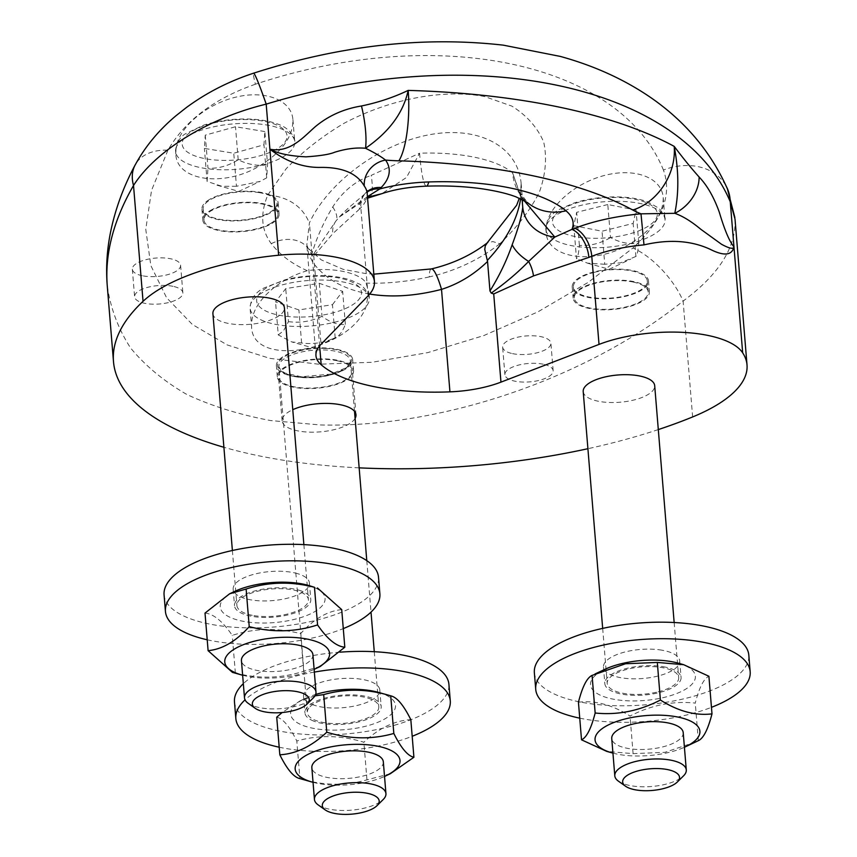 <?xml version="1.0" encoding="UTF-8"?>
<svg xmlns="http://www.w3.org/2000/svg" width="857" height="857" viewBox="0 0 857 857"><rect width="100%" height="100%" fill="white"/><g stroke="black" fill="none" stroke-linecap="round" stroke-linejoin="round"><path stroke-width="0.64" stroke-dasharray="4.29 3.21" d="M176.039 147.865L175.814 154.121C176.574 181.063 224.534 187.565 260.185 165.562C282.199 151.764 293.105 136.456 292.923 119.648C291.487 100.098 265.52 89.867 235.825 97.152C206.141 104.2 178.942 127.264 176.039 147.865A59.765 22.775 -4.7 0 1 184.319 138.245A59.765 22.775 -4.7 0 1 250.415 123.44A59.765 22.775 -4.7 0 1 294.733 141.694A59.765 22.775 -4.7 0 1 260.185 165.562A59.765 22.775 -4.7 0 1 175.589 151.485A59.765 22.775 -4.7 0 1 176.039 147.865M253.993 615.615A35.865 13.669 175.3 0 0 290.619 613.194A35.865 13.669 175.3 0 0 308.391 599.675A35.865 13.669 175.3 0 0 271.53 588.984A35.865 13.669 175.3 0 0 236.907 605.545A35.865 13.669 175.3 0 0 253.993 615.615M212.911 313.651A35.865 13.669 175.3 0 0 229.997 323.721A35.865 13.669 175.3 0 0 266.623 321.3A35.865 13.669 175.3 0 0 284.395 307.781M248.144 703.276A35.865 13.669 175.3 0 0 261.589 707.989A35.865 13.669 175.3 0 0 313.276 697.919M312.923 654.748A35.865 13.669 -4.7 0 1 295.151 668.267A35.865 13.669 -4.7 0 1 258.525 670.688A35.865 13.669 -4.7 0 1 241.438 660.618M264.845 131.56L235.493 126.74L205.262 135.16L204.395 148.411L233.747 153.232L263.967 144.801L264.845 131.56L267.555 164.608L266.688 177.849L260.067 181.405L236.468 186.269L233.747 153.232M266.688 177.849L263.967 144.801M205.262 135.16L207.983 168.208C218.331 168.711 228.401 165.904 238.203 159.788C248.262 164.705 258.053 166.312 267.555 164.608M238.203 159.788L235.493 126.74M236.468 186.269L221.984 186.323L207.105 181.448L204.395 148.411M207.105 181.448L207.983 168.208M352.548 358.879A38.254 14.58 175.3 0 0 312.409 348.274A38.254 14.58 175.3 0 0 276.404 365.853A38.254 14.58 175.3 0 0 315.719 377.251A38.254 14.58 175.3 0 0 352.656 359.586A38.254 14.58 175.3 0 0 352.548 358.879M353.459 369.903A38.254 14.58 -4.7 0 1 353.555 370.599A38.254 14.58 -4.7 0 1 316.629 388.264A38.254 14.58 -4.7 0 1 277.314 376.866A38.254 14.58 -4.7 0 1 313.319 359.287A38.254 14.58 -4.7 0 1 353.459 369.903M274.454 287.277C258.685 299.95 251.069 313.041 251.583 326.538C251.969 368.735 350.299 351.584 366.121 306.56L368.692 292.066L366.089 283.078C360.326 272.794 332.248 266.838 307.288 270.716C295.129 274.315 284.181 279.832 274.454 287.277A59.765 22.775 -4.7 0 1 327.299 280.185A59.765 22.775 -4.7 0 1 369.206 298.343A59.765 22.775 -4.7 0 1 366.121 306.56A59.765 22.775 -4.7 0 1 300.925 326.453A59.765 22.775 -4.7 0 1 250.073 308.134A59.765 22.775 -4.7 0 1 274.454 287.277M308.906 708.021A35.865 13.669 175.3 0 0 307.309 712.628A35.865 13.669 175.3 0 0 344.171 723.308A35.865 13.669 175.3 0 0 378.794 706.746A35.865 13.669 175.3 0 0 347.856 695.766A35.865 13.669 175.3 0 0 308.906 708.021M318.097 804.852A35.865 13.669 175.3 0 0 351.316 810.176A35.865 13.669 175.3 0 0 383.218 799.495M383.325 761.819A35.865 13.669 -4.7 0 1 348.703 778.381A35.865 13.669 -4.7 0 1 311.841 767.701M332.462 304.674L342.65 291.359L319.297 283.313L285.735 288.584L275.536 301.9L298.9 309.945L332.462 304.674L335.173 337.722C324.257 342.789 313.073 344.546 301.61 342.982L291.755 341.932L278.257 334.948L275.536 301.9M301.61 342.982L298.9 309.945M319.297 283.313L322.007 316.362C330.074 322.361 337.862 325.039 345.371 324.407C342.243 332.152 338.847 336.597 335.173 337.722L313.319 348.028L291.755 341.932M345.371 324.407L342.65 291.359M278.257 334.948L283.549 330.748L288.455 321.632L285.735 288.584M288.455 321.632C299.907 323.185 311.091 321.429 322.007 316.362M658.176 691.835A35.865 13.669 175.3 0 0 678.69 677.566A35.865 13.669 175.3 0 0 641.829 666.885A35.865 13.669 175.3 0 0 607.206 683.447A35.865 13.669 175.3 0 0 658.176 691.835M583.21 391.553A35.865 13.669 175.3 0 0 634.18 399.94A35.865 13.669 175.3 0 0 654.694 385.671M618.443 781.177A35.865 13.669 175.3 0 0 665.771 784.209A35.865 13.669 175.3 0 0 683.565 775.821M683.211 732.639A35.865 13.669 -4.7 0 1 662.707 746.908A35.865 13.669 -4.7 0 1 611.737 738.52M663.211 197.538L665.021 219.585C665.803 217.892 663.789 214.121 658.958 208.283L647.935 201.952C640.179 199.06 630.902 197.41 620.114 196.981C603.617 196.457 588.148 198.503 573.708 203.13L559.921 209.151C551.126 213.522 546.455 220.27 545.888 229.387A59.765 22.775 -4.7 0 0 551.533 238A59.765 22.775 -4.7 0 0 630.484 243.463A59.765 22.775 175.3 0 0 665.021 219.585A59.765 22.775 175.3 0 0 608.288 201.47A59.765 22.775 175.3 0 0 546.337 225.755C549.241 205.166 576.429 182.102 606.113 175.042C635.808 167.758 661.775 177.999 663.211 197.538C663.404 214.357 652.488 229.655 630.484 243.463C594.833 265.466 546.873 258.964 546.102 232.022L546.337 225.755A59.765 22.775 -4.7 0 0 545.888 229.387L546.102 232.022M607.784 204.534L576.654 212.332L573.783 225.68L602.032 231.219L633.173 223.42L636.044 210.072L607.784 204.534L610.505 237.582C620.2 242.745 629.616 244.588 638.765 243.12C638.079 250.887 637.115 255.332 635.883 256.468L633.173 223.42M638.765 243.12L636.044 210.072M573.783 225.68L576.493 258.728C577.725 257.593 578.689 253.147 579.375 245.381C590.023 246.098 600.403 243.495 610.505 237.582M579.375 245.381L576.654 212.332M635.883 256.468L620.522 262.82L604.753 264.267L602.032 231.219M604.753 264.267L587.441 263.142L576.493 258.728M523.938 200.377L519.042 191.175L512.572 172.771L522.695 202.509M369.142 197.699A35.865 9.416 73.8 0 0 371.177 175.385L419.566 153.21L406.486 177.485L381.793 193.693M367.492 197.228L366.26 197.431A35.865 9.416 73.8 0 0 367.546 197.892M367.449 196.66L339.661 216.671L335.998 220.902L312.58 255.525L313.769 256.093L321.021 344.278M312.58 255.525L311.948 253.49C316.79 237.475 323.721 221.974 332.752 206.955C342.554 191.497 355.355 180.977 371.177 175.385M520.638 198.77L521.152 183.719C518.206 146.601 478.784 125.508 429.539 134.71C380.347 143.697 328.66 181.609 309.431 222.82L306.838 244.791L308.734 254.133L312.762 262.296C325.178 279.028 344.15 289.623 369.678 294.08M311.948 253.49L309.527 224.031M337.262 360.776A37.055 14.119 -4.7 0 1 352.366 370.695A37.055 14.119 -4.7 0 1 345.253 380.005A37.055 14.119 -4.7 0 1 304.503 388.028A37.055 14.119 -4.7 0 1 278.504 376.769A37.055 14.119 -4.7 0 1 298.204 362.415A37.055 14.119 -4.7 0 1 337.262 360.776M658.305 429.582A349.656 133.242 -4.7 0 1 587.902 448.704M359.158 467.847A349.656 133.242 -4.7 0 1 223.902 447.279M355.087 418.398A37.055 14.119 -4.7 0 1 348.874 424.065A37.055 14.119 -4.7 0 1 297.229 430.75A37.055 14.119 -4.7 0 1 282.124 420.83A37.055 14.119 -4.7 0 1 292.773 409.689M367.182 193.478A89.653 34.162 -4.7 0 1 360.851 207.715L359.458 209.14A23.91 20.257 -135.8 0 1 364.439 194.314A23.91 20.257 -135.8 0 1 364.546 194.218A23.91 20.257 -135.8 0 1 367.214 192.011M307.288 270.716C292.087 263.956 280.078 254.936 271.283 243.667C261.171 230.019 260.014 213.779 267.834 194.935C288.638 197.014 302.478 206.355 309.356 222.981M267.834 194.935L286.184 168.733C302.317 151.86 321.471 136.788 343.646 123.504C389.678 99.005 443.058 88.774 484.516 96.509L511.822 106.097C526.851 115.524 537.478 127.511 543.702 142.069C547.13 157.72 545.684 174.432 539.353 192.214C530.301 210.104 517.146 227.276 499.877 243.752L492.818 241.567L487.279 242.842M499.877 243.752C479.063 259.853 455.538 270.908 429.325 276.907A34.666 5.956 77.6 0 1 431.135 268.98M271.283 243.667A34.666 27.038 142.2 0 1 308.092 248.241A34.666 27.038 142.2 0 1 308.145 248.305A34.666 27.038 142.2 0 1 312.762 262.296L319.629 345.832M735.027 219.146C736.227 247.234 718.927 274.54 683.115 301.086A53.798 23.021 48.7 0 0 632.959 248.016C662.268 220.838 672.424 194.85 663.425 170.05A53.798 42.711 156.4 0 1 726.436 186.687M663.425 170.05C619.632 62.111 437.209 23.739 255.407 84.222A53.798 2.721 72.1 0 1 253.501 73.231M255.407 84.222C214.389 98.491 185.219 120.483 167.918 150.189A53.798 35.383 28.1 0 0 135.535 164.276M692.638 416.941L683.115 301.086C586.799 378.43 441.109 428.157 320.229 424.943L270.737 420.573C239.767 414.799 211.85 406.122 186.976 394.541C164.148 381.408 145.336 365.875 130.532 347.921C118.202 328.799 110.446 308.006 107.232 285.563M579.739 718.166A107.586 40.997 175.3 0 0 585.738 719.302A107.586 40.997 175.3 0 0 711.46 707.336M678.487 663.222A52.598 20.043 -4.7 0 1 689.66 686.361A52.598 20.043 -4.7 0 1 632.552 700.94A52.598 20.043 -4.7 0 1 592.905 690.024A52.598 20.043 -4.7 0 1 605.063 669.263M661.925 650.184A38.254 14.58 175.3 0 0 622.643 652.627A38.254 14.58 175.3 0 0 603.467 667.121A38.254 14.58 175.3 0 0 621.25 677.78A38.254 14.58 175.3 0 0 660.533 675.337A38.254 14.58 175.3 0 0 679.708 660.843A38.254 14.58 175.3 0 0 661.925 650.184M663.286 666.714A38.254 14.58 -4.7 0 1 681.069 677.373A38.254 14.58 -4.7 0 1 661.893 691.867A38.254 14.58 -4.7 0 1 622.611 694.299A38.254 14.58 -4.7 0 1 604.828 683.64A38.254 14.58 -4.7 0 1 624.003 669.146A38.254 14.58 -4.7 0 1 663.286 666.714M534.361 672.799A107.586 40.997 175.3 0 0 584.378 702.783A107.586 40.997 175.3 0 0 694.877 695.927A107.586 40.997 175.3 0 0 748.814 655.166M612.937 753.132A52.598 20.043 175.3 0 0 637.072 756.013A52.598 20.043 175.3 0 0 684.422 747.25M695.434 742.076L664.914 752.317L633.109 753.657L606.767 751.396M578.432 702.215C595.079 700.201 612.273 704.808 630.024 716.045C651.224 705.097 672.97 700.769 695.263 703.072C699.258 687.507 703.811 678.573 708.9 676.259M633.109 753.657L630.024 716.045M698.348 740.673L695.263 703.072M314.348 672.092A107.586 40.997 175.3 0 0 245.038 699.858M279.2 747.208A107.586 40.997 175.3 0 0 412.185 736.281M378.848 692.477A52.598 20.043 -4.7 0 1 381.397 720.716A52.598 20.043 -4.7 0 1 307.267 726.897A52.598 20.043 -4.7 0 1 305.178 698.444A52.598 20.043 -4.7 0 1 315.633 694.481M312.344 704.561A38.254 14.58 175.3 0 0 355.205 705.889A38.254 14.58 175.3 0 0 379.822 690.035A38.254 14.58 175.3 0 0 371.049 681.765A38.254 14.58 175.3 0 0 328.188 680.447A38.254 14.58 175.3 0 0 303.571 696.302A38.254 14.58 175.3 0 0 312.344 704.561M313.705 721.091A38.254 14.58 -4.7 0 1 304.931 712.82A38.254 14.58 -4.7 0 1 329.549 696.966A38.254 14.58 -4.7 0 1 372.409 698.294A38.254 14.58 -4.7 0 1 381.183 706.554A38.254 14.58 -4.7 0 1 356.566 722.408A38.254 14.58 -4.7 0 1 313.705 721.091M339.961 652.177A107.586 40.997 175.3 0 0 243.334 683.661M234.475 701.979A107.586 40.997 175.3 0 0 259.146 725.226A107.586 40.997 175.3 0 0 379.694 728.953A107.586 40.997 175.3 0 0 448.918 684.347M313.041 782.312A52.598 20.043 175.3 0 0 384.525 776.442M390.321 773.721L366.957 779.849C345.146 786.062 322.8 785.644 299.907 778.606L296.811 741.005C318.622 734.792 340.968 735.199 363.861 742.237C378.965 728.086 394.616 720.566 410.824 719.666M276.725 717.18C282.874 718.498 289.57 726.436 296.811 741.005M314.947 695.863L300.325 700.726L282.124 712.542M366.957 779.849L363.861 742.237M207.212 639.783A107.586 40.997 175.3 0 0 343.282 628.599M308.188 585.331A52.598 20.043 -4.7 0 1 313.019 612.605A52.598 20.043 -4.7 0 1 241.32 620.929A52.598 20.043 -4.7 0 1 234.775 591.362M297.636 573.665A38.254 14.58 175.3 0 0 255.75 573.826A38.254 14.58 175.3 0 0 233.168 589.22A38.254 14.58 175.3 0 0 244.952 598.507A38.254 14.58 175.3 0 0 286.838 598.347A38.254 14.58 175.3 0 0 309.42 582.953A38.254 14.58 175.3 0 0 297.636 573.665M298.997 590.184A38.254 14.58 -4.7 0 1 310.78 599.471A38.254 14.58 -4.7 0 1 288.198 614.865A38.254 14.58 -4.7 0 1 246.313 615.026A38.254 14.58 -4.7 0 1 234.529 605.738A38.254 14.58 -4.7 0 1 257.111 590.355A38.254 14.58 -4.7 0 1 298.997 590.184M164.073 594.897A107.586 40.997 175.3 0 0 197.196 621.025A107.586 40.997 175.3 0 0 315.022 620.564A107.586 40.997 175.3 0 0 378.515 577.275M242.638 675.23A52.598 20.043 175.3 0 0 245.852 676.002A52.598 20.043 175.3 0 0 314.123 669.36M320.218 666.5L303.699 671.256C281.46 678.465 258.685 679.033 235.354 672.991L232.408 672.349M205.016 613.076C213.554 613.88 222.638 621.314 232.258 635.38C254.497 628.181 277.282 627.603 300.614 633.655C313.769 619.011 327.47 610.998 341.718 609.616M235.354 672.991L232.258 635.38M303.699 671.256L300.614 633.655M543.284 364.225A24.21 9.223 175.3 0 0 517.767 365.296A24.21 9.223 175.3 0 0 504.902 374.67A24.21 9.223 175.3 0 0 514.768 381.151A24.21 9.223 175.3 0 0 540.285 380.08A24.21 9.223 175.3 0 0 553.151 370.706A24.21 9.223 175.3 0 0 543.284 364.225M512.507 353.62A24.21 9.223 175.3 0 0 538.014 352.548A24.21 9.223 175.3 0 0 550.89 343.164A24.21 9.223 175.3 0 0 526.005 335.955A24.21 9.223 175.3 0 0 502.641 347.139A24.21 9.223 175.3 0 0 512.507 353.62M172.985 286.324A24.21 9.223 175.3 0 0 147.479 287.395A24.21 9.223 175.3 0 0 134.603 296.779A24.21 9.223 175.3 0 0 144.479 303.26A24.21 9.223 175.3 0 0 169.986 302.189A24.21 9.223 175.3 0 0 182.862 292.805A24.21 9.223 175.3 0 0 172.985 286.324M142.208 275.718A24.21 9.223 -4.7 0 1 132.342 269.237A24.21 9.223 -4.7 0 1 155.717 258.064A24.21 9.223 -4.7 0 1 180.591 265.274A24.21 9.223 -4.7 0 1 167.726 274.647A24.21 9.223 -4.7 0 1 142.208 275.718M594.608 272.258A37.055 14.119 175.3 0 0 573.408 287.009A37.055 14.119 175.3 0 0 611.502 298.043A37.055 14.119 175.3 0 0 647.281 280.935A37.055 14.119 175.3 0 0 632.177 271.005A37.055 14.119 175.3 0 0 594.608 272.258M633.077 282.028A37.055 14.119 -4.7 0 1 648.181 291.948A37.055 14.119 -4.7 0 1 612.412 309.056A37.055 14.119 -4.7 0 1 574.319 298.022A37.055 14.119 -4.7 0 1 581.432 288.713A37.055 14.119 -4.7 0 1 633.077 282.028M573.836 294.765A38.254 14.58 -4.7 0 1 614.383 280.196A38.254 14.58 -4.7 0 1 649.37 291.851A38.254 14.58 -4.7 0 1 612.444 309.506A38.254 14.58 -4.7 0 1 573.129 298.118A38.254 14.58 -4.7 0 1 573.836 294.765M572.926 283.753A38.254 14.58 175.3 0 0 572.219 287.106A38.254 14.58 175.3 0 0 611.544 298.493A38.254 14.58 175.3 0 0 648.47 280.839A38.254 14.58 175.3 0 0 613.473 269.184A38.254 14.58 175.3 0 0 572.926 283.753M259.328 192.632A37.055 14.119 175.3 0 0 221.481 195.128A37.055 14.119 175.3 0 0 203.12 209.108A37.055 14.119 175.3 0 0 241.213 220.142A37.055 14.119 175.3 0 0 276.982 203.034A37.055 14.119 175.3 0 0 261.878 193.114A37.055 14.119 175.3 0 0 259.328 192.632M270.769 223.356A37.055 14.119 175.3 0 0 277.893 214.046A37.055 14.119 175.3 0 0 262.788 204.127A37.055 14.119 175.3 0 0 223.731 205.766A37.055 14.119 175.3 0 0 204.02 220.12A37.055 14.119 175.3 0 0 230.03 231.379A37.055 14.119 175.3 0 0 270.769 223.356M210.276 210.554A38.254 14.58 -4.7 0 1 252.322 202.338A38.254 14.58 -4.7 0 1 279.082 213.95A38.254 14.58 -4.7 0 1 242.156 231.615A38.254 14.58 -4.7 0 1 202.83 220.217A38.254 14.58 -4.7 0 1 210.276 210.554M209.376 199.542A38.254 14.58 175.3 0 0 201.931 209.204A38.254 14.58 175.3 0 0 241.245 220.603A38.254 14.58 175.3 0 0 278.171 202.938A38.254 14.58 175.3 0 0 251.412 191.315A38.254 14.58 175.3 0 0 209.376 199.542M189.879 132.631A52.598 20.043 175.3 0 0 207.255 159.048A52.598 20.043 175.3 0 0 279.361 147.329A52.598 20.043 175.3 0 0 261.985 120.912A52.598 20.043 175.3 0 0 189.879 132.631M348.778 365.489A35.865 13.669 -4.7 0 1 309.816 377.744A35.865 13.669 -4.7 0 1 278.879 366.764A35.865 13.669 -4.7 0 1 280.464 362.157A35.865 13.669 -4.7 0 1 325.221 349.988A35.865 13.669 -4.7 0 1 350.363 360.883A35.865 13.669 -4.7 0 1 348.778 365.489M325.478 348.424A37.055 14.119 175.3 0 0 279.243 361.001A37.055 14.119 175.3 0 0 303.582 377.016A37.055 14.119 175.3 0 0 349.817 364.439A37.055 14.119 175.3 0 0 325.478 348.424M324.642 276.34A52.598 20.043 175.3 0 0 259.007 294.187A52.598 20.043 175.3 0 0 293.555 316.919A52.598 20.043 175.3 0 0 359.19 299.072A52.598 20.043 175.3 0 0 324.642 276.34M557.457 229.772A52.598 20.043 175.3 0 0 627.249 234.497A52.598 20.043 175.3 0 0 652.359 205.991A52.598 20.043 175.3 0 0 582.578 201.256A52.598 20.043 175.3 0 0 557.457 229.772M332.752 206.955A35.865 12.866 -141.5 0 1 335.998 220.902A23.91 19.765 -139.5 0 0 332.752 233.693L313.769 256.082M426.454 186.151A53.798 6.256 -91.9 0 1 419.566 153.21A112.963 43.043 -4.7 0 1 512.572 172.771A53.798 46.364 -50.2 0 0 527.505 202.595M167.918 150.189L151.528 190.436L145.765 229.387L150.843 265.584L166.558 297.679L192.354 324.471L227.244 344.953L269.923 358.376L318.815 364.225L372.077 362.275L427.739 352.623L483.702 335.612L537.885 311.884L588.266 282.317L632.959 248.016M429.325 276.907C407.354 281.707 386.271 283.774 366.089 283.078M368.092 295.826L360.851 207.715A23.91 20.257 -135.8 0 1 365.832 192.889A23.91 20.257 -135.8 0 1 367.289 191.55M359.458 209.14L332.752 233.693M292.923 119.648L294.733 141.694C295.526 140.409 291.851 128.668 277.636 124.051C269.88 121.169 260.603 119.509 249.815 119.08C233.318 118.566 217.86 120.612 203.42 125.229L186.323 133.36C180.42 136.145 176.842 142.187 175.589 151.485L175.814 154.121M232.386 550.505L236.907 605.545M303.871 544.624L308.391 599.675M216.928 185.187L238.846 191.39L260.067 181.405M353.555 370.599L352.656 359.586M277.314 376.866L276.404 365.853M368.692 292.066L369.206 298.343C370.995 297.068 362.736 284.353 358.676 283.806L352.12 280.7C344.675 277.925 335.815 276.286 325.531 275.783C311.669 275.183 298.172 276.511 285.049 279.789L263.956 287.995C255.257 292.344 250.63 299.061 250.073 308.134L251.583 326.538M354.509 411.306L350.363 360.883L348.767 365.061L345.296 368.124L331.102 374.102L301.289 376.769L285.07 373.084L281.085 370.578L278.879 366.764L307.309 712.628M366.785 560.649L371.017 612.112M374.273 651.706L378.794 706.746M602.675 628.395L607.206 683.447M674.159 622.525L678.69 677.566M587.441 263.142L609.134 269.28L630.795 259.093M522.117 199.456L519.042 191.175M339.372 216.982L367.567 198.171M522.706 202.563L521.163 183.784M355.987 414.756L352.366 370.695M282.124 420.83L278.504 376.769M367.514 190.79L364.439 194.314M339.661 216.671C348.37 207.512 352.945 204.234 353.105 204.02L364.557 194.218M315.954 355.666L306.838 244.791L308.059 248.251M519.063 191.304L527.537 202.627M521.152 183.719L520.478 193.596L519.31 198.192M373.813 274.154L365.136 273.469L343.111 269.312L321.3 259.896L308.145 248.316M735.006 219.124L734.867 217.528M603.467 667.121L604.828 683.64M679.708 660.843L681.069 677.373M303.571 696.302L304.931 712.82M379.822 690.035L381.183 706.554M305.178 698.444L300.325 700.726M233.168 589.22L234.529 605.738M309.42 582.953L310.78 599.471M553.151 370.706L550.89 343.164M504.902 374.67L502.641 347.139M132.342 269.237L134.603 296.779M180.591 265.274L182.862 292.805M648.181 291.948L647.281 280.935M574.319 298.022L573.408 287.009M572.219 287.106L573.129 298.118M648.47 280.839L649.37 291.851M277.893 214.046L276.982 203.034M204.02 220.12L203.12 209.108M201.931 209.204L202.83 220.217M278.171 202.938L279.082 213.95"/><path stroke-width="1.29" d="M303.871 544.624L284.395 307.781A35.865 13.669 175.3 0 0 247.534 297.09A35.865 13.669 175.3 0 0 212.911 313.651L232.386 550.505M307.074 704.079L313.276 697.919A35.865 13.669 175.3 0 0 315.987 692.049A35.865 13.669 175.3 0 0 298.911 681.979A35.865 13.669 175.3 0 0 262.274 684.4A35.865 13.669 175.3 0 0 244.502 697.919A35.865 13.669 175.3 0 0 248.144 703.276L255.268 708.343A28.527 10.873 -4.7 0 1 261.642 695.027A28.527 10.873 -4.7 0 1 295.644 691.395A28.527 10.873 -4.7 0 1 307.074 704.079A28.527 10.873 -4.7 0 1 281.696 712.574A28.527 10.873 -4.7 0 1 255.268 708.343M244.502 697.919L241.438 660.618A35.865 13.669 -4.7 0 1 276.061 644.068A35.865 13.669 -4.7 0 1 312.923 654.748L315.987 692.049M377.026 805.655L383.218 799.495A35.865 13.669 175.3 0 0 384.354 798.221A35.865 13.669 175.3 0 0 385.939 793.614A35.865 13.669 175.3 0 0 355.002 782.645A35.865 13.669 175.3 0 0 316.04 794.889A35.865 13.669 175.3 0 0 314.455 799.495A35.865 13.669 175.3 0 0 318.097 804.852L325.21 809.908A28.527 10.873 -4.7 0 1 348.542 792.596A28.527 10.873 -4.7 0 1 377.926 804.637A28.527 10.873 -4.7 0 1 377.026 805.655A28.527 10.873 -4.7 0 1 351.649 814.15A28.527 10.873 -4.7 0 1 325.21 809.908M314.455 799.495L311.841 767.701A35.865 13.669 -4.7 0 1 313.426 763.094A35.865 13.669 -4.7 0 1 352.388 750.85A35.865 13.669 -4.7 0 1 383.325 761.819L385.939 793.614M674.159 622.525L654.694 385.671A35.865 13.669 175.3 0 0 617.833 374.991A35.865 13.669 175.3 0 0 583.21 391.553L602.675 628.395M677.373 781.97L683.565 775.821A35.865 13.669 175.3 0 0 686.286 769.94A35.865 13.669 175.3 0 0 635.316 761.552A35.865 13.669 175.3 0 0 614.801 775.821A35.865 13.669 175.3 0 0 618.443 781.177L625.556 786.233A28.527 10.873 -4.7 0 1 638.979 770.625A28.527 10.873 -4.7 0 1 670.742 770.368A28.527 10.873 -4.7 0 1 677.373 781.97A28.527 10.873 -4.7 0 1 651.984 790.475A28.527 10.873 -4.7 0 1 625.556 786.233M614.801 775.821L611.737 738.52A35.865 13.669 -4.7 0 1 646.36 721.958A35.865 13.669 -4.7 0 1 683.211 732.639L686.286 769.94M522.117 199.456L522.749 207.265A35.865 31.891 5.1 0 0 554.779 237.078L523.938 200.377M522.749 207.265C521.806 215.985 518.281 228.465 512.175 244.706C506.723 260.464 499.32 275.879 489.968 290.93L491.222 293.105C505.566 282.906 518.035 272.355 528.63 261.428L554.779 237.078L571.951 229.376A23.91 13.476 -111 0 1 588.877 257.4L591.78 256.286A23.91 13.476 69 0 0 574.843 228.262L571.951 229.376A89.653 34.162 175.3 0 0 566.006 210.833A166.761 63.547 175.3 0 0 428.714 181.952A89.653 34.162 175.3 0 0 379.78 188.947L381.172 187.512A113.563 43.279 175.3 0 0 385.543 160.077C380.979 156.51 374.305 152.567 365.521 148.261A35.865 7.734 -99.3 0 0 361.461 105.979C343.55 108.903 328.006 115.941 314.819 127.082C302.939 137.634 289.687 153.028 269.901 149.225C277.722 153.51 289.741 156.049 305.981 156.842C320.068 155.899 329.634 154.367 334.659 152.246C346.024 148.732 356.308 147.404 365.521 148.261C389.185 131.957 403.401 112.674 408.168 90.403C393.706 97.344 378.13 102.529 361.461 105.979M512.175 244.706A35.865 18.565 -155.4 0 0 528.63 261.428A23.91 12.994 -114.1 0 1 533.483 275.922L493.707 293.94L491.222 293.105M367.567 198.171L381.772 193.703L367.492 197.228M367.546 197.892A35.865 9.416 73.8 0 0 368.746 197.849M431.135 268.98A34.666 5.956 77.6 0 1 431.35 268.916A34.666 5.956 77.6 0 1 441.516 289.377C458.591 283.924 473.932 274.626 487.547 261.481L489.968 290.93M487.547 261.481L487.44 260.271C506.241 240.271 517.307 219.767 520.638 198.77M223.902 447.279A349.656 133.242 -4.7 0 1 113.488 361.59A349.656 133.242 -4.7 0 1 143.044 301.332A161.384 61.5 -4.7 0 1 278.621 255.225A89.653 34.162 -4.7 0 1 374.434 281.599A89.653 34.162 -4.7 0 1 368.092 295.826L321.021 344.278A71.72 27.328 175.3 0 0 315.954 355.666A71.72 27.328 175.3 0 0 321.182 364.761A152.417 58.083 175.3 0 0 449.936 391.853A71.72 27.328 175.3 0 0 500.959 382.136L599.022 344.407L591.78 256.286A89.653 34.162 -4.7 0 1 644.003 244.888C669.188 239.039 691.267 240.528 710.239 249.333C724.069 256.297 731.985 255.461 733.967 246.848C729.543 241.728 724.647 230.179 719.291 212.172C713.881 197.11 707.154 185.391 699.119 177.013A35.865 27.852 135.9 0 1 674.791 213.318C682.622 216.05 691.288 221.363 700.79 229.269L721.476 244.245C729.296 248.509 733.453 249.376 733.967 246.848L730.25 201.749L735.017 219.113L747.015 364.953A161.384 61.5 -4.7 0 1 692.638 416.941A349.656 133.242 -4.7 0 1 658.305 429.582M699.119 177.013C691.406 168.422 683.093 158.213 674.202 146.376C678.808 170.586 679.012 192.9 674.791 213.318L640.993 213.822A113.563 43.279 175.3 0 0 574.843 228.262M253.501 73.231A53.798 2.721 72.1 0 1 253.576 73.166A53.798 2.721 72.1 0 1 266.195 104.136C473.439 41.007 680.919 84.65 730.25 201.749A53.798 42.711 156.4 0 0 727.443 188.808A53.798 42.711 156.4 0 0 726.436 186.687M644.003 244.888L640.993 213.822A107.586 40.997 175.3 0 1 632.787 210.029A391.649 149.247 175.3 0 0 398.88 160.827A107.586 40.997 175.3 0 1 385.543 160.077A23.91 21.543 -35.7 0 0 364.3 186.055A89.653 34.162 -4.7 0 1 367.182 193.478L367.514 190.79M278.621 255.225L269.901 149.225C286.431 161.737 303.378 167.801 320.722 167.404C342.575 167.179 357.101 173.393 364.3 186.055M587.902 448.704A349.656 133.242 -4.7 0 1 359.158 467.847M599.022 344.407A89.653 34.162 -4.7 0 1 742.676 352.838A161.384 61.5 -4.7 0 1 747.015 364.953M292.773 409.689A37.055 14.119 -4.7 0 1 332.559 403.668A37.055 14.119 -4.7 0 1 355.987 414.756A37.055 14.119 -4.7 0 1 355.087 418.398M367.214 192.011A23.91 20.257 -135.8 0 1 379.78 188.947L367.449 196.66M487.279 242.842L485.287 245.841L484.762 249.398L487.301 260.421M369.678 294.08C391.681 297.625 415.624 296.051 441.516 289.377L449.936 391.853M135.535 164.276A53.798 35.383 28.1 0 0 135.127 165.005A53.798 35.383 28.1 0 0 133.521 185.476C155.685 150.553 208.637 118.084 266.195 104.136L269.901 149.225M113.488 361.59L107.232 285.51C104.811 253.511 113.574 220.163 133.521 185.476L143.044 301.332M711.46 707.336A107.586 40.997 175.3 0 0 750.175 671.684A107.586 40.997 175.3 0 0 700.158 641.711A107.586 40.997 175.3 0 0 589.659 648.556A107.586 40.997 175.3 0 0 535.721 689.317A107.586 40.997 175.3 0 0 579.739 718.166M594.994 673.998L605.063 669.263A52.598 20.043 -4.7 0 1 653.345 660.072A52.598 20.043 -4.7 0 1 678.487 663.222L683.65 664.689L657.308 662.429L625.503 663.757L592.069 675.402C586.981 677.716 582.428 686.65 578.432 702.215L581.517 739.816C586.617 737.513 591.159 728.579 595.165 713.013C617.458 715.316 639.204 710.989 660.404 700.03C678.144 711.267 695.338 715.884 711.996 713.87C707.989 729.436 703.447 738.37 698.348 740.673L685.354 746.822A52.598 20.043 175.3 0 0 697.523 726.05A52.598 20.043 175.3 0 0 657.876 715.145A52.598 20.043 175.3 0 0 600.768 729.714A52.598 20.043 175.3 0 0 611.941 752.853A52.598 20.043 175.3 0 0 612.937 753.132M750.175 671.684L748.814 655.166A107.586 40.997 175.3 0 0 698.798 625.182A107.586 40.997 175.3 0 0 588.298 632.038A107.586 40.997 175.3 0 0 534.361 672.799L535.721 689.317M684.422 747.25A52.598 20.043 175.3 0 0 685.354 746.822M611.941 752.853L606.767 751.396L581.517 739.816M711.996 713.87L708.9 676.259L683.65 664.689M595.165 713.013L592.069 675.402M660.404 700.03L657.308 662.429M412.185 736.281A107.586 40.997 175.3 0 0 450.279 700.876A107.586 40.997 175.3 0 0 425.597 677.63A107.586 40.997 175.3 0 0 314.348 672.092M245.038 699.858A107.586 40.997 175.3 0 0 235.836 718.509A107.586 40.997 175.3 0 0 260.507 741.744A107.586 40.997 175.3 0 0 279.2 747.208M315.633 694.481A52.598 20.043 -4.7 0 1 378.59 692.413A52.598 20.043 -4.7 0 1 378.848 692.477M450.279 700.876L448.918 684.347A107.586 40.997 175.3 0 0 424.247 661.111A107.586 40.997 175.3 0 0 339.961 652.177M243.334 683.661A107.586 40.997 175.3 0 0 234.475 701.979L235.836 718.509M384.525 776.442A52.598 20.043 175.3 0 0 385.468 776.003A52.598 20.043 175.3 0 0 383.368 747.561A52.598 20.043 175.3 0 0 309.248 753.742A52.598 20.043 175.3 0 0 311.798 781.97A52.598 20.043 175.3 0 0 312.044 782.045A52.598 20.043 175.3 0 0 313.041 782.312M312.044 782.045L299.907 778.606C293.758 777.299 287.063 769.35 279.821 754.792C296.019 753.892 311.669 746.361 326.774 732.21C349.667 739.248 372.024 739.666 393.824 733.453C401.065 748.022 407.761 755.96 413.91 757.267L390.321 773.721L385.468 776.003M413.91 757.267L410.824 719.666C403.583 705.097 396.887 697.159 390.728 695.841C367.835 688.803 345.489 688.396 323.689 694.609L314.947 695.863M282.124 712.542L276.725 717.18L279.821 754.792M393.824 733.453L390.728 695.841L378.59 692.413M326.774 732.21L323.689 694.609M343.282 628.599A107.586 40.997 175.3 0 0 379.876 593.794A107.586 40.997 175.3 0 0 346.753 567.677A107.586 40.997 175.3 0 0 228.926 568.137A107.586 40.997 175.3 0 0 165.433 611.427A107.586 40.997 175.3 0 0 198.556 637.544A107.586 40.997 175.3 0 0 207.212 639.783M229.612 593.794L234.775 591.362A52.598 20.043 -4.7 0 1 303.978 584.292A52.598 20.043 -4.7 0 1 308.188 585.331L314.476 587.302C291.155 581.25 268.37 581.828 246.13 589.038L229.612 593.794L205.016 613.076L208.112 650.677C222.359 649.295 236.061 641.282 249.226 626.638C272.547 632.691 295.333 632.112 317.572 624.914C327.203 638.968 336.276 646.414 344.814 647.217L320.218 666.5L315.065 668.921A52.598 20.043 175.3 0 0 308.509 639.365A52.598 20.043 175.3 0 0 236.811 647.688A52.598 20.043 175.3 0 0 241.642 674.962A52.598 20.043 175.3 0 0 242.638 675.23M379.876 593.794L378.515 577.275A107.586 40.997 175.3 0 0 345.392 551.147A107.586 40.997 175.3 0 0 227.566 551.608A107.586 40.997 175.3 0 0 164.073 594.897L165.433 611.427M314.123 669.36A52.598 20.043 175.3 0 0 315.065 668.921M241.642 674.962L232.408 672.349L208.112 650.677M344.814 647.217L341.718 609.616L317.422 587.945M249.226 626.638L246.13 589.038M317.572 624.914L314.476 587.302M533.483 275.922L588.877 257.4M398.88 160.827A53.798 13.883 91.6 0 0 408.168 90.403A445.436 169.74 -4.7 0 1 674.202 146.376A53.798 42.979 118.5 0 1 632.787 210.029M733.967 246.848L742.676 352.838M367.289 191.55A23.91 20.257 -135.8 0 1 381.172 187.512M321.182 364.761L319.629 345.832M381.793 193.693C394.306 189.429 409.196 186.912 426.454 186.151A53.798 6.256 -91.9 0 0 428.714 181.952M527.505 202.595A53.798 46.364 -50.2 0 0 527.537 202.627A53.798 46.364 -50.2 0 0 566.006 210.833M493.718 293.94L500.959 382.136M354.509 411.306L366.785 560.649M371.017 612.112L374.273 651.706M527.537 202.627L516.16 196.928C507.655 193.65 496.289 190.94 482.052 188.808C465.147 186.398 446.615 185.508 426.454 186.151M519.31 198.192L516.664 205.219L487.065 243.024M487.29 242.852C471.371 255.15 452.732 263.838 431.36 268.937L373.813 274.154M734.867 217.528L727.389 188.819C710.967 151.957 685.364 121.501 650.581 97.452C624.239 79.412 594.137 65.732 560.296 56.412L503.295 45.153C423.197 36.08 339.961 45.421 253.586 73.188M253.597 73.188C228.851 81.286 206.398 92.781 186.215 107.661L175.996 115.727C158.749 130.2 145.122 146.643 135.127 165.047M135.127 164.994C123.526 186.655 115.384 208.862 110.671 231.604C106.964 249.666 105.818 267.641 107.232 285.51M367.182 193.478L374.434 281.599"/></g></svg>

